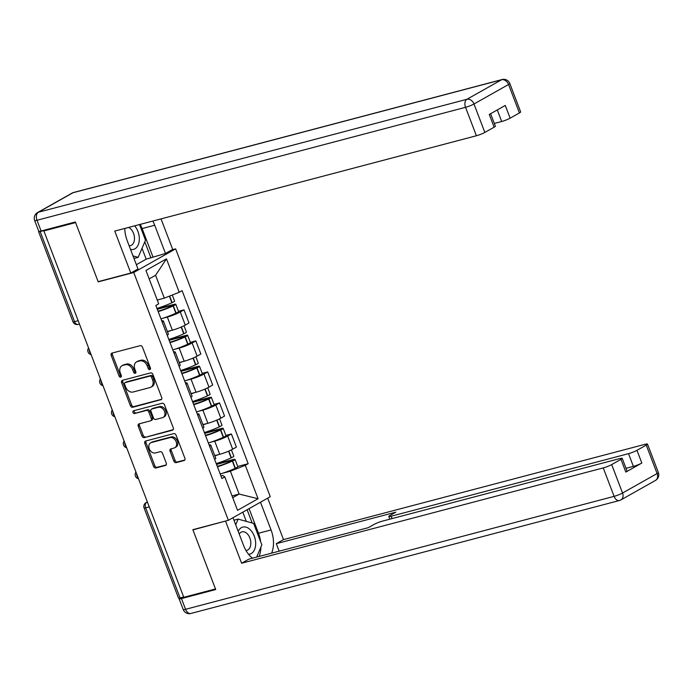 <?xml version="1.0" encoding="UTF-8"?>
<svg xmlns="http://www.w3.org/2000/svg" width="693" height="693" viewBox="0 0 693 693"><rect width="100%" height="100%" fill="white"/><g stroke="black" fill="none" stroke-linecap="round" stroke-linejoin="round"><path stroke-width="1.04" d="M149.835 369.603A1.473 1.117 -119.4 0 0 150.407 367.948L142.489 347.21A2.105 1.594 -119.4 0 0 140.177 345.668L112.032 353.084A2.105 1.594 -119.4 0 0 111.738 353.205A2.105 1.594 -119.4 0 0 111.209 355.448L119.135 376.195A1.473 1.117 -119.4 0 0 121.318 375.615L120.296 372.929A6.739 5.102 -119.4 0 1 121.985 365.739A6.739 5.102 -119.4 0 1 122.912 365.367L125.26 364.752A6.739 5.102 -119.4 0 1 132.649 369.681L133.68 372.358A1.473 1.117 -119.4 0 0 135.863 371.786L134.84 369.1A6.739 5.102 -119.4 0 1 136.53 361.911A6.739 5.102 -119.4 0 1 137.457 361.538L139.804 360.914A6.739 5.102 -119.4 0 1 147.193 365.843L148.215 368.529A1.473 1.117 -119.4 0 0 149.835 369.603M173.848 461.105A2.105 1.594 -119.4 0 0 176.152 462.638L184.052 460.559A2.105 1.594 -119.4 0 0 184.338 460.447A2.105 1.594 -119.4 0 0 184.866 458.194L176.074 435.161A2.105 1.594 -119.4 0 0 173.761 433.619L145.617 441.034A2.105 1.594 -119.4 0 0 145.322 441.155A2.105 1.594 -119.4 0 0 144.794 443.399L153.595 466.441A2.105 1.594 -119.4 0 0 155.899 467.983L165.445 465.462A2.105 1.594 -119.4 0 0 165.731 465.35A2.105 1.594 -119.4 0 0 166.259 463.097L162.491 453.239A2.105 1.594 -119.4 0 0 160.187 451.706L155.457 452.945A5.639 4.262 -119.4 0 1 149.497 449.333A5.639 4.262 -119.4 0 1 150.693 442.818A5.639 4.262 -119.4 0 1 151.464 442.506L170.002 437.621A5.639 4.262 -119.4 0 1 175.961 441.233A5.639 4.262 -119.4 0 1 174.757 447.747A5.639 4.262 -119.4 0 1 173.986 448.068L170.894 448.882A2.105 1.594 -119.4 0 0 170.608 448.995A2.105 1.594 -119.4 0 0 170.08 451.247L173.848 461.105L175.069 460.412A2.105 1.594 -119.4 0 0 177.373 461.954L184.797 459.996M43.876 230.942L75.58 222.583L98.215 281.852L133.74 272.488L228.378 520.313L192.853 529.677L215.48 588.946L183.784 597.305L43.876 230.942L45.097 230.249L40.159 231.549L74.567 321.647A4.297 2.755 75.2 0 0 78.101 324.428L79.444 324.073M160.863 399.844A2.105 1.594 -119.4 0 0 161.157 399.731A2.105 1.594 -119.4 0 0 161.686 397.479L152.884 374.445A2.105 1.594 -119.4 0 0 150.58 372.903L122.427 380.318A2.105 1.594 -119.4 0 0 122.141 380.44A2.105 1.594 -119.4 0 0 121.613 382.683L130.405 405.726A2.105 1.594 -119.4 0 0 132.718 407.267L161.408 399.54M164.475 404.799L173.276 427.841A2.105 1.594 -119.4 0 1 172.748 430.084A2.105 1.594 -119.4 0 1 172.462 430.206L144.309 437.621A2.105 1.594 -119.4 0 1 142.004 436.079L138.236 426.221A2.105 1.594 -119.4 0 1 138.765 423.977A2.105 1.594 -119.4 0 1 139.05 423.856L150.468 420.85A2.105 1.594 -119.4 0 0 150.762 420.729A2.105 1.594 -119.4 0 0 151.291 418.485L148.787 411.945A2.105 1.594 -119.4 0 0 146.483 410.403L134.598 413.539A1.473 1.117 -119.4 0 1 133.55 410.802L162.171 403.257A2.105 1.594 -119.4 0 1 164.475 404.799M171.968 249.826L175.641 248.856L270.279 496.682L228.378 520.313M183.654 596.968L180.067 597.92A4.297 0.546 159.1 0 1 178.499 598.068L144.092 507.969A4.297 0.546 -20.9 0 0 145.66 507.822L180.067 597.92M38.895 231.341A4.297 0.546 -20.9 0 0 38.591 231.705A4.297 0.546 -20.9 0 0 40.159 231.549M161.729 320.894A9.875 1.256 159.1 0 1 163.357 320.98A9.875 1.256 159.1 0 1 162.197 322.132M167.368 331.497L172.34 330.189A9.875 1.256 -20.9 0 0 185.282 325.086L180.275 311.963A9.875 1.256 159.1 0 1 167.325 317.065L163.392 318.104M180.275 311.963L184 309.858L178.491 311.313M167.212 335.256A9.875 1.256 -20.9 0 0 168.364 334.113L163.357 320.98M185.282 325.086L189.007 322.99L184 309.858M173.579 351.923A9.875 1.256 159.1 0 1 175.208 352.009A9.875 1.256 159.1 0 1 174.047 353.161M190.341 342.342L195.85 340.887L192.117 342.992A9.875 1.256 159.1 0 1 179.175 348.094L175.234 349.133M179.063 366.285A9.875 1.256 -20.9 0 0 180.215 365.142L175.208 352.009M179.218 362.526L184.182 361.218A9.875 1.256 -20.9 0 0 197.133 356.115L200.857 354.019L195.85 340.887M185.421 382.952A9.875 1.256 159.1 0 1 187.049 383.038A9.875 1.256 159.1 0 1 185.897 384.191M202.191 373.371L207.692 371.916L203.967 374.021A9.875 1.256 159.1 0 1 191.025 379.123L187.084 380.154M190.913 397.314A9.875 1.256 -20.9 0 0 192.065 396.162L187.049 383.038M191.069 393.555L196.032 392.247A9.875 1.256 -20.9 0 0 208.983 387.144L212.708 385.039L207.692 371.916M197.271 413.981A9.875 1.256 159.1 0 1 198.9 414.067A9.875 1.256 159.1 0 1 197.748 415.22M214.042 404.391L219.542 402.945L215.818 405.05A9.875 1.256 159.1 0 1 202.867 410.143L198.934 411.183M202.754 428.343A9.875 1.256 -20.9 0 0 203.915 427.191L198.9 414.067M202.919 424.584L207.883 423.276A9.875 1.256 -20.9 0 0 220.833 418.174L224.558 416.069L219.542 402.945M209.121 445.01A9.875 1.256 159.1 0 1 210.75 445.097A9.875 1.256 159.1 0 1 209.589 446.24M225.892 435.421L231.393 433.974L227.668 436.07A9.875 1.256 159.1 0 1 214.717 441.172L210.785 442.212M214.605 459.372A9.875 1.256 -20.9 0 0 215.766 458.22L210.75 445.097M214.761 455.613L219.733 454.305A9.875 1.256 -20.9 0 0 232.675 449.203L236.408 447.098L231.393 433.974M157.242 300.017L164.31 298.155L155.578 275.286L149.177 278.889M232.727 497.678L239.128 494.066L230.388 471.197L245.305 465.315L258.065 498.735L237.543 510.308L224.783 476.897L221.916 478.508L155.838 305.474L158.706 303.855L145.946 270.443L166.467 258.861L179.227 292.281L164.31 298.155M245.305 465.315L248.181 463.695L182.103 290.662L179.227 292.281M133.74 272.488L175.641 248.856M98.215 281.852L98.943 281.445M232.051 495.928L239.128 494.066L258.065 498.735M220.937 475.961L222.817 475.467L224.783 476.897M230.388 471.197L222.626 473.241M237.734 466.45L248.181 463.695M166.467 258.861L155.578 275.286M150.485 368.893A1.473 1.117 -119.4 0 1 149.437 367.836L148.415 365.159A6.739 5.102 -119.4 0 0 141.025 360.23L139.804 360.914M136.53 361.911L137.751 361.218A6.739 5.102 -119.4 0 1 138.678 360.845L141.025 360.23M121.985 365.739L123.207 365.055A6.739 5.102 -119.4 0 1 124.134 364.674L126.481 364.059A6.739 5.102 -119.4 0 1 133.87 368.988L134.901 371.673A1.473 1.117 -119.4 0 0 135.941 372.73M112.509 352.962A2.105 1.594 -119.4 0 0 112.431 354.764L120.357 375.502A1.473 1.117 -119.4 0 0 121.405 376.559M122.904 380.197A2.105 1.594 -119.4 0 0 122.834 381.999L131.627 405.033A2.105 1.594 -119.4 0 0 133.94 406.574L161.608 399.281M151.516 377.165A1.473 1.117 -119.4 0 0 149.905 376.091L125.19 382.605A1.473 1.117 -119.4 0 0 124.619 384.26L125.702 387.084A6.739 5.102 -119.4 0 0 133.091 392.013L149.983 387.56A6.739 5.102 -119.4 0 0 150.909 387.188A6.739 5.102 -119.4 0 0 152.599 379.998L151.516 377.165L152.737 376.481A1.473 1.117 -119.4 0 0 151.126 375.398L149.905 376.091M126.039 382.129A1.473 1.117 -119.4 0 1 126.412 381.912L151.126 375.398M150.909 387.188L152.131 386.503A6.739 5.102 -119.4 0 0 153.82 379.305L152.599 379.998M152.737 376.481L153.82 379.305M173.207 429.643L144.309 437.621M139.527 423.735A2.105 1.594 -119.4 0 0 139.458 425.537L143.226 435.395A2.105 1.594 -119.4 0 0 145.53 436.936M151.689 420.157A2.105 1.594 -119.4 0 0 151.984 420.045A2.105 1.594 -119.4 0 0 152.512 417.792L150.009 411.252A2.105 1.594 -119.4 0 0 147.704 409.719L134.598 413.539M134.182 410.637A1.473 1.117 -119.4 0 0 135.819 412.846M162.318 417.723A5.639 4.262 -119.4 0 0 163.089 417.411A5.639 4.262 -119.4 0 0 164.293 410.897A5.639 4.262 -119.4 0 0 158.325 407.285L151.802 409A2.105 1.594 -119.4 0 0 151.507 409.121A2.105 1.594 -119.4 0 0 150.979 411.365L153.474 417.905A2.105 1.594 -119.4 0 0 155.786 419.447L162.318 417.723M163.089 417.411L164.31 416.727A5.639 4.262 -119.4 0 0 165.514 410.213A5.639 4.262 -119.4 0 0 159.546 406.592L158.325 407.285M152.477 408.619A2.105 1.594 -119.4 0 1 152.729 408.428A2.105 1.594 -119.4 0 1 153.023 408.316L159.546 406.592M171.37 448.752A2.105 1.594 -119.4 0 0 171.301 450.554L175.069 460.412M174.757 447.747L175.979 447.063A5.639 4.262 -119.4 0 0 177.183 440.549A5.639 4.262 -119.4 0 0 171.223 436.928L170.002 437.621M150.693 442.818L151.914 442.125A5.639 4.262 -119.4 0 1 152.685 441.813L171.223 436.928M146.093 440.913A2.105 1.594 -119.4 0 0 146.015 442.714L154.816 465.748A2.105 1.594 -119.4 0 0 157.129 467.29L166.19 464.899M157.294 309.277L172.228 305.336L173.189 305.249L171.76 306.133A13.522 1.715 159.1 0 1 158.03 311.209M158.177 311.607A16.311 2.07 -20.9 0 0 173.103 305.951L173.345 305.838A5.423 0.684 -20.9 0 0 175.797 304.253A5.423 0.684 -20.9 0 0 173.822 304.444L157.12 308.844M160.949 318.867A16.311 2.07 -20.9 0 0 175.875 313.21L176.117 313.097A5.423 0.684 -20.9 0 0 178.569 311.512L175.797 304.253M172.271 295.019L174.584 301.065A5.423 0.684 159.1 0 1 172.133 302.65L171.89 302.763A16.311 2.07 159.1 0 1 156.964 308.428M157.302 300.173A16.311 2.07 -20.9 0 0 159.381 299.454M124.783 228.439A24.151 15.48 75.2 0 0 127.217 240.74L138.002 268.979L130.795 273.051L114.769 231.081L476.403 135.759L465.54 107.32L36.998 220.27L41.104 231.012L75.355 221.985L98.137 281.653L130.795 273.051M140.211 224.376A24.151 15.48 75.2 0 1 142.117 228.551L154.704 225.234A24.151 15.48 75.2 0 0 152.798 221.058M154.704 225.234L165.488 253.482L172.696 249.411L161.036 218.884M136.365 264.691L146.171 259.156L165.488 253.482M494.326 123.441L501.689 121.5L497.279 109.953M519.412 112.933L508.558 84.494A6.436 0.814 -20.9 0 0 509.788 83.455L520.651 111.902A6.436 0.814 159.1 0 1 519.412 112.933L510.135 118.174A6.436 0.814 159.1 0 1 501.689 121.5M490.609 113.713L495.365 126.161A6.436 0.814 159.1 0 1 494.126 127.2L484.84 132.432A6.436 0.814 159.1 0 1 476.403 135.759M510.135 118.174L505.266 105.44L489.267 114.466L494.126 127.2M41.104 231.012A6.436 0.814 159.1 0 1 38.747 231.245L34.65 220.504A6.436 0.814 -20.9 0 0 36.998 220.27A6.436 4.123 -104.8 0 1 38.384 212.24L466.926 99.29L501.498 79.79L72.956 192.741L38.384 212.24A6.436 4.877 60.6 0 0 37.5 212.595A6.436 6.436 0 0 0 34.65 220.504M142.117 228.551L152.902 256.8M150.953 257.9L144.802 241.796M146.171 259.156L142.03 248.311M260.473 502.208L271.058 529.946A24.151 15.48 75.2 0 1 271.604 553.161M232.987 517.714L243.572 545.443A24.151 15.48 75.2 0 0 252.512 558.194M180.102 597.912A6.436 0.814 -20.9 0 0 179.106 598.804A6.436 0.814 -20.9 0 0 181.462 598.57L215.714 589.544L192.923 529.876L226.308 520.859M225.58 521.266L241.606 563.236L248.813 559.173L368.295 527.676L374.038 524.436A6.436 0.814 -20.9 0 1 382.484 521.11L619.854 458.549A6.436 0.814 -20.9 0 1 622.201 458.316L627.061 471.049A6.436 0.814 159.1 0 1 625.831 472.08L641.831 463.054A6.436 0.814 159.1 0 1 633.385 466.38L626.022 468.321M279.166 551.169L276.299 543.667L283.506 539.604L645.14 444.282A6.436 0.814 -20.9 0 1 647.487 444.057A6.436 0.814 -20.9 0 1 646.248 445.088L636.971 450.329L641.831 463.054M267.68 498.146L283.506 539.604M192.923 529.876L193.65 529.469M241.606 563.236L603.239 467.914A6.436 0.814 -20.9 0 0 611.685 464.587L620.963 459.355A6.436 0.814 -20.9 0 0 622.201 458.316M633.385 466.38L628.525 453.655L391.155 516.224A6.436 0.814 -20.9 0 1 388.808 516.45A6.436 0.814 -20.9 0 1 390.038 515.41L395.781 512.179L276.299 543.667M628.525 453.655A6.436 0.814 -20.9 0 0 636.971 450.329M249.073 508.636L258.48 533.264L271.058 529.946M259.017 556.479A24.151 15.48 75.2 0 0 260.906 547.098M260.603 541.631A24.151 15.48 75.2 0 0 258.48 533.264M252.183 523.007L247.115 509.745M246.301 521.379L242.793 512.179M130.518 249.385A13.955 8.94 75.2 0 0 134.91 248.813A13.955 8.94 75.2 0 0 134.65 225.84M129.123 245.729A9.555 6.124 75.2 0 0 130.518 245.617A9.555 6.124 75.2 0 0 131.462 245.235A9.555 6.124 75.2 0 0 134.303 236.235A9.555 6.124 75.2 0 0 128.586 227.434M139.527 224.558L145.495 240.176L138.167 257.354L133.021 255.934M133.983 258.463L138.167 257.354M248.553 554.27A13.955 8.94 75.2 0 0 251.264 553.525A13.955 8.94 75.2 0 0 254.27 536.113A13.955 8.94 75.2 0 0 241.389 527.668A13.955 8.94 75.2 0 0 238.201 531.366M245.946 550.459A9.555 6.124 75.2 0 0 246.873 550.329A9.555 6.124 75.2 0 0 247.817 549.939A9.555 6.124 75.2 0 0 250.138 538.764A9.555 6.124 75.2 0 0 242.004 531.852A9.555 6.124 75.2 0 0 241.06 532.241A9.555 6.124 75.2 0 0 239.241 534.086M235.698 524.818L238.123 519.118L253.647 523.414L261.85 544.889L256.635 557.111M233.939 520.218L238.123 519.118M169.135 340.306L184.078 336.365L185.04 336.27L183.602 337.153A13.522 1.715 159.1 0 1 169.88 342.238M170.028 342.637A16.311 2.07 -20.9 0 0 184.953 336.98L185.196 336.859A5.423 0.684 -20.9 0 0 187.647 335.282A5.423 0.684 -20.9 0 0 185.672 335.473L168.971 339.873M172.8 349.896A16.311 2.07 -20.9 0 0 187.725 344.239L187.968 344.118A5.423 0.684 -20.9 0 0 190.419 342.541L187.647 335.282M184.017 325.762L186.434 332.094A5.423 0.684 159.1 0 1 183.983 333.679L183.732 333.792A16.311 2.07 159.1 0 1 168.815 339.457M167.472 331.756A16.311 2.07 -20.9 0 0 171.232 330.483M180.986 371.335L195.928 367.394L196.89 367.299L195.452 368.182A13.522 1.715 159.1 0 1 181.722 373.267M181.878 373.666A16.311 2.07 -20.9 0 0 196.795 368L197.046 367.888A5.423 0.684 -20.9 0 0 199.497 366.302A5.423 0.684 -20.9 0 0 197.514 366.502L180.821 370.902M184.65 380.925A16.311 2.07 -20.9 0 0 199.567 375.26L199.818 375.147A5.423 0.684 -20.9 0 0 202.269 373.562L199.497 366.302M195.859 356.791L198.276 363.123A5.423 0.684 159.1 0 1 195.833 364.709L195.582 364.821A16.311 2.07 159.1 0 1 180.665 370.478M179.314 362.777A16.311 2.07 -20.9 0 0 183.073 361.512M192.836 402.364L207.779 398.423L208.74 398.328L207.302 399.211A13.522 1.715 159.1 0 1 193.572 404.296M193.728 404.695A16.311 2.07 -20.9 0 0 208.645 399.029L208.896 398.917A5.423 0.684 -20.9 0 0 211.348 397.332A5.423 0.684 -20.9 0 0 209.364 397.531L192.671 401.931M196.5 411.954A16.311 2.07 -20.9 0 0 211.417 406.289L211.668 406.176A5.423 0.684 -20.9 0 0 214.12 404.591L211.348 397.332M207.709 387.82L210.126 394.152A5.423 0.684 159.1 0 1 207.675 395.738L207.432 395.85A16.311 2.07 159.1 0 1 192.507 401.507M191.164 393.806A16.311 2.07 -20.9 0 0 194.924 392.541M204.686 433.385L219.629 429.452L220.582 429.357L219.153 430.24A13.522 1.715 159.1 0 1 205.423 435.317M205.57 435.715A16.311 2.07 -20.9 0 0 220.495 430.058L220.746 429.946A5.423 0.684 -20.9 0 0 223.189 428.361A5.423 0.684 -20.9 0 0 221.214 428.551L204.522 432.952M208.342 442.974A16.311 2.07 -20.9 0 0 223.267 437.318L223.518 437.205A5.423 0.684 -20.9 0 0 225.961 435.62L223.189 428.361M219.56 418.849L221.977 425.181A5.423 0.684 159.1 0 1 219.525 426.767L219.283 426.879A16.311 2.07 159.1 0 1 204.357 432.536M203.014 424.835A16.311 2.07 -20.9 0 0 206.774 423.57M216.528 464.414L231.471 460.481L232.432 460.386L230.994 461.269A13.522 1.715 159.1 0 1 217.273 466.346M217.42 466.744A16.311 2.07 -20.9 0 0 232.346 461.088L232.588 460.975A5.423 0.684 -20.9 0 0 235.04 459.39A5.423 0.684 -20.9 0 0 233.065 459.58L216.363 463.981M220.192 474.003A16.311 2.07 -20.9 0 0 235.118 468.347L235.36 468.234A5.423 0.684 -20.9 0 0 237.812 466.649L235.04 459.39M231.41 449.87L233.827 456.211A5.423 0.684 159.1 0 1 231.375 457.787L231.124 457.908A16.311 2.07 159.1 0 1 216.207 463.565M214.865 455.864A16.311 2.07 -20.9 0 0 218.624 454.591M147.392 502.009L146.578 502.46A4.297 2.755 75.2 0 0 145.66 507.822L149.246 506.869M147.47 502.226L146.578 502.46A4.297 3.248 60.6 0 0 145.989 502.702A4.297 4.297 0 0 0 144.092 507.969M220.833 418.174L215.818 405.05M208.983 387.144L203.967 374.021M197.133 356.115L192.117 342.992M232.675 449.203L227.668 436.07M219.733 454.305L214.717 441.172M207.883 423.276L202.867 410.143M196.032 392.247L191.025 379.123M184.182 361.218L179.175 348.094M172.34 330.189L167.325 317.065M89.172 349.541A4.297 2.755 75.2 0 0 90.766 353.725M101.013 380.57A4.297 2.755 75.2 0 0 102.616 384.754M112.864 411.599A4.297 2.755 75.2 0 0 114.466 415.783M124.714 442.628A4.297 2.755 75.2 0 0 126.308 446.812M136.564 473.648A4.297 2.755 75.2 0 0 138.158 477.841M78.153 320.703L74.567 321.647A4.297 0.546 -20.9 0 1 72.999 321.803A4.297 4.297 0 0 0 78.101 324.428M148.415 365.159L147.193 365.843M138.678 360.845L137.457 361.538M134.901 371.673L133.68 372.358M133.87 368.988L132.649 369.681M126.481 364.059L125.26 364.752M124.134 364.674L122.912 365.367M120.357 375.502L119.135 376.195M112.431 354.764L111.209 355.448M149.437 367.836L148.215 368.529M133.94 406.574L132.718 407.267M131.627 405.033L130.405 405.726M122.834 381.999L121.613 382.683M126.412 381.912L125.19 382.605M172.999 429.894L172.462 430.206M143.226 435.395L142.004 436.079M139.458 425.537L138.236 426.221M152.512 417.792L151.291 418.485M150.009 411.252L148.787 411.945M147.704 409.719L146.483 410.403M153.023 408.316L151.802 409M171.301 450.554L170.08 451.247M152.685 441.813L151.464 442.506M165.982 465.159L165.445 465.462M157.129 467.29L155.899 467.983M154.816 465.748L153.595 466.441M146.015 442.714L144.794 443.399M184.589 460.256L184.052 460.559M177.373 461.954L176.152 462.638M176.117 313.097L173.345 305.838M172.133 302.65L169.62 296.067M171.89 302.763L169.369 296.162M175.875 313.21L173.103 305.951M172.41 305.812L172.228 305.336M509.788 83.455A6.436 6.436 0 0 0 502.13 79.53A6.436 4.123 -104.8 0 0 501.498 79.79A6.436 4.877 60.6 0 1 508.558 84.494L473.986 103.993L484.84 132.432M473.986 103.993A6.436 4.877 -119.4 0 0 466.926 99.29A6.436 4.123 -104.8 0 0 465.54 107.32A6.436 0.814 -20.9 0 0 473.986 103.993M72.072 193.096A6.436 4.877 -119.4 0 1 72.956 192.741A6.436 4.123 -104.8 0 1 73.597 192.481A6.436 6.436 0 0 0 72.072 193.096L37.5 212.595M625.831 472.08L620.963 459.355M611.685 464.587L622.539 493.035L657.111 473.536L646.248 445.088M181.462 598.57L185.559 609.312L614.102 496.361L603.239 467.914M391.155 516.224L392.056 518.589M622.539 493.035A6.436 0.814 159.1 0 1 614.102 496.361A6.436 4.123 -104.8 0 0 619.403 500.519A6.436 6.436 0 0 0 620.928 499.904A6.436 4.877 -119.4 0 0 622.539 493.035M657.111 473.536A6.436 4.877 60.6 0 1 655.5 480.405A6.436 6.436 0 0 0 658.35 472.496A6.436 0.814 159.1 0 1 657.111 473.536M190.87 613.47A6.436 4.123 -104.8 0 1 185.559 609.312A6.436 0.814 159.1 0 1 183.212 609.545A6.436 6.436 0 0 0 190.87 613.47L619.403 500.519A6.436 4.123 -104.8 0 0 620.044 500.259A6.436 4.877 -119.4 0 0 620.928 499.904L655.5 480.405M187.968 344.118L185.196 336.859M183.983 333.679L181.419 326.966M183.732 333.792L181.168 327.07M187.725 344.239L184.953 336.98M184.26 336.841L184.078 336.365M199.818 375.147L197.046 367.888M195.833 364.709L193.269 357.995M195.582 364.821L193.018 358.099M199.567 375.26L196.795 368M196.11 367.87L195.928 367.394M211.668 406.176L208.896 398.917M207.675 395.738L205.111 389.024M207.432 395.85L204.868 389.128M211.417 406.289L208.645 399.029M207.961 398.899L207.779 398.423M223.518 437.205L220.746 429.946M219.525 426.767L216.961 420.053M219.283 426.879L216.71 420.157M223.267 437.318L220.495 430.058M219.811 429.929L219.629 429.452M235.36 468.234L232.588 460.975M231.375 457.787L228.811 451.074M231.124 457.908L228.56 451.186M235.118 468.347L232.346 461.088M231.653 460.958L231.471 460.481M88.565 347.955A4.297 4.297 0 0 0 91.121 354.651M100.407 378.984A4.297 4.297 0 0 0 102.971 385.68M112.257 410.005A4.297 4.297 0 0 0 114.821 416.71M124.108 441.034A4.297 4.297 0 0 0 126.663 447.739M135.958 472.063A4.297 4.297 0 0 0 138.513 478.768M145.989 502.702L147.358 501.931M72.999 321.803L38.591 231.705M126.213 381.99L124.991 382.683M151.984 420.045L150.762 420.729M152.729 408.428L151.507 409.121M502.13 79.53L73.597 192.481M658.35 472.496L647.487 444.057M183.212 609.545L179.106 598.804M388.808 516.45L389.847 519.17"/></g></svg>
